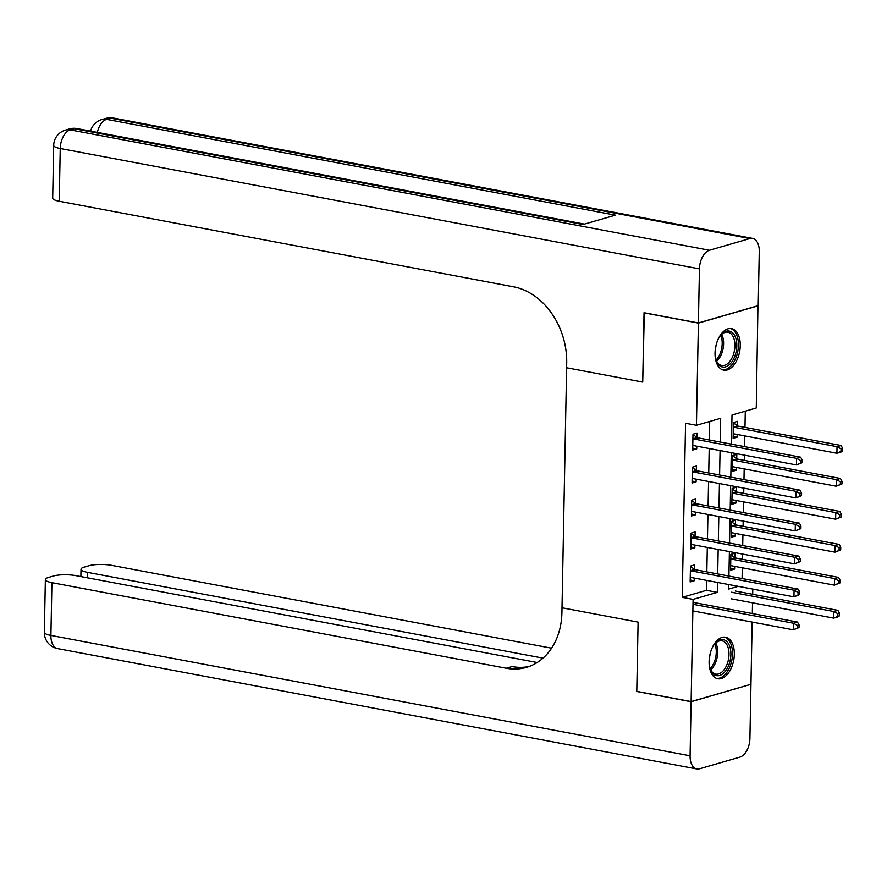 <?xml version="1.0" encoding="UTF-8"?>
<svg xmlns="http://www.w3.org/2000/svg" width="887" height="887" viewBox="0 0 887 887"><rect width="100%" height="100%" fill="white"/><g stroke="black" fill="none" stroke-linecap="round" stroke-linejoin="round"><path stroke-width="1.33" d="M709.101 661.635A21.133 12.207 -79.3 0 1 725.633 637.21A21.133 12.207 -79.3 0 1 734.325 654.34A21.133 12.207 -79.3 0 1 717.805 678.755A21.133 12.207 -79.3 0 1 709.101 661.635M715.033 353.026A21.133 12.207 -79.3 0 1 731.553 328.611A21.133 12.207 -79.3 0 1 740.257 345.73A21.133 12.207 -79.3 0 1 723.725 370.156A21.133 12.207 -79.3 0 1 715.033 353.026M757.953 305.727L756.267 407.987L732.008 415.005L731.453 444.165M742.075 578.524L742.286 567.802M742.452 559.287L742.552 554.065M742.707 545.549L742.918 534.828M743.084 526.313L743.184 521.101M743.339 512.575L743.55 501.854M743.716 493.338L743.816 488.127M743.982 479.612L744.182 468.89M744.348 460.364L744.448 455.153M744.614 446.638L744.814 435.916M744.98 427.401L745.291 411.158M752.786 589.09L752.686 594.301M752.52 602.816L752.32 613.538M752.154 622.053L750.956 684.276L691.128 701.595L693.091 599.379L717.35 592.361L717.539 582.449M737.374 425.638L737.463 421.347L733.416 422.522L733.117 438.344L737.152 437.18L737.208 434.486M736.742 458.612L736.831 454.321L732.784 455.486L732.485 471.319L736.52 470.143L736.576 467.46M736.11 491.586L736.188 487.296L732.152 488.46L731.842 504.282L735.888 503.117L735.944 500.423M735.478 524.55L735.556 520.259L731.52 521.434L731.21 537.256L735.256 536.092L735.312 533.397M734.846 557.524L734.924 553.233L730.888 554.397L730.578 570.23L734.624 569.055L734.669 566.372M720.233 442.048L720.687 418.276L696.439 425.294L685.562 423.254L682.225 597.339L706.473 590.321L706.662 580.397M706.828 571.882L707.305 547.434M707.46 538.908L707.937 514.46M708.092 505.945L708.569 481.486M708.735 472.971L709.201 448.523M709.367 439.996L709.722 421.458M696.949 437.335L697.038 433.044L692.991 434.22L692.692 450.042L696.727 448.877L696.783 446.183M696.317 470.31L696.406 466.019L692.359 467.183L692.06 483.016L696.095 481.841L696.151 479.146M695.685 503.284L695.774 498.993L691.727 500.157L691.428 515.979L695.463 514.815L695.519 512.121M695.053 536.247L695.131 531.956L691.095 533.131L690.785 548.953L694.831 547.789L694.887 545.095M694.421 569.221L694.499 564.93L690.463 566.094L690.153 581.927L694.199 580.752L694.255 578.069M691.128 701.595L636.777 691.361L638.108 622.12L562.014 607.783L566.715 363.016A67.745 53.098 -106.1 0 0 513.628 286.834L59.241 201.271A16.254 3.714 -178.9 0 1 52.688 198.145L53.697 145.401A16.254 3.714 1.1 0 0 60.249 148.517L59.241 201.271M698.402 322.957L758.23 305.649L759.261 251.575A16.254 9.391 100.7 0 0 752.575 238.403A16.254 9.391 100.7 0 0 749.87 238.559L709.445 250.256A16.254 9.391 100.7 0 0 699.444 268.883L698.402 322.957L644.051 312.723L642.72 382.086L644.328 312.778M644.051 312.856L698.402 323.09L758.23 305.782M682.225 597.339L693.091 599.379M696.439 425.294L698.402 323.09M642.72 382.086L566.627 367.761L642.72 382.086M717.705 573.933L718.171 549.474M718.337 540.959L718.803 516.511M718.969 507.985L719.435 483.537M719.601 475.022L720.067 450.563M728.748 584.566L728.67 589.09L738.184 586.34M731.287 452.68L730.81 477.128M730.655 485.644L730.178 510.103M730.023 518.618L729.546 543.077M729.391 551.592L728.914 576.04M706.473 590.321L717.35 592.361M692.725 448.123L696.727 448.877M733.15 436.426L737.152 437.18M730.622 568.301L734.624 569.055M731.254 535.338L735.256 536.092M731.886 502.364L735.888 503.117M732.518 469.389L736.52 470.143M692.093 481.087L696.095 481.841M691.461 514.061L695.463 514.815M690.829 547.035L694.831 547.789M690.197 579.998L694.199 580.752M802.181 462.692L802.225 460.054L800.606 460.519L800.562 463.158L802.181 462.692L796.482 464.954L693.867 445.629A2.705 2.129 -106.1 0 0 693.057 445.662A2.705 2.129 -106.1 0 0 693.046 445.673L693.357 445.607M800.562 463.158L796.482 464.954L796.604 458.357L800.651 457.193L698.036 437.868A2.705 2.129 -106.1 0 1 697.226 437.524L692.98 434.63M692.913 438.511L693.179 438.699A2.705 2.129 -106.1 0 0 693.989 439.032L796.604 458.357L800.606 460.519M802.225 460.054L800.651 457.193M733.782 433.909L733.471 433.976A2.705 2.129 73.9 0 1 734.292 433.931L836.907 453.257L837.029 446.66L841.076 445.496L738.461 426.17A2.705 2.129 73.9 0 1 737.651 425.827L733.405 422.933M841.031 448.822L840.987 451.461L842.595 450.995L842.65 448.356L841.031 448.822L837.029 446.66L734.414 427.346A2.705 2.129 73.9 0 1 733.604 427.002L733.338 426.813M842.595 450.995L840.943 452.093L836.907 453.257L840.987 451.461M841.076 445.496L842.65 448.356M801.538 495.667L801.593 493.028L799.974 493.494L799.93 496.132L801.538 495.667L795.85 497.929L693.235 478.603A2.705 2.129 -106.1 0 0 692.425 478.636L692.137 478.725M799.93 496.132L795.85 497.929L795.972 491.331L800.019 490.167L697.404 470.842A2.705 2.129 -106.1 0 1 696.594 470.498L692.348 467.593M692.281 471.474L692.547 471.662A2.705 2.129 -106.1 0 0 693.357 472.006L795.972 491.331L799.974 493.494M692.725 478.581L692.137 478.758M801.593 493.028L800.019 490.167M800.906 528.63L800.961 525.991L799.342 526.468L799.298 529.095L800.906 528.63L795.218 530.903L692.603 511.577A2.705 2.129 -106.1 0 0 691.793 511.611L691.505 511.688M799.298 529.095L795.218 530.903L795.34 524.306L799.387 523.13L696.772 503.805A2.705 2.129 -106.1 0 1 695.962 503.461L691.716 500.567M691.649 504.448L691.915 504.636A2.705 2.129 -106.1 0 0 692.725 504.98L795.34 524.306L799.342 526.468M692.093 511.555L691.505 511.721M800.961 525.991L799.387 523.13M800.274 561.604L800.329 558.965L798.71 559.431L798.655 562.07L800.274 561.604L794.586 563.866L691.96 544.54A2.705 2.129 -106.1 0 0 691.161 544.574L691.461 544.518M798.655 562.07L794.586 563.866L794.708 557.269L798.755 556.105L696.129 536.779A2.705 2.129 -106.1 0 1 695.33 536.435L691.084 533.542M691.006 537.422L691.283 537.611A2.705 2.129 -106.1 0 0 692.093 537.954L794.708 557.269L798.71 559.431M800.329 558.965L798.755 556.105M732.562 467.028L732.839 466.939A2.705 2.129 73.9 0 1 733.66 466.906L836.275 486.231L836.397 479.634L840.444 478.47L737.829 459.144A2.705 2.129 73.9 0 1 737.019 458.801L732.773 455.907M732.562 467.061L733.15 466.884M840.399 481.796L840.355 484.435L841.963 483.969L842.018 481.331L840.399 481.796L836.397 479.634L733.782 460.309A2.705 2.129 73.9 0 1 732.972 459.965L732.695 459.776M841.963 483.969L836.275 486.231L840.355 484.435M840.444 478.47L842.018 481.331M731.93 499.991L732.207 499.913A2.705 2.129 73.9 0 1 733.017 499.88L835.643 519.205L835.765 512.608L839.812 511.433L737.186 492.108A2.705 2.129 73.9 0 1 736.387 491.764L732.141 488.87M731.93 500.024L732.518 499.858M839.767 514.77L839.712 517.398L841.331 516.933L841.386 514.294L839.767 514.77L835.765 512.608L733.15 493.283A2.705 2.129 73.9 0 1 732.34 492.939L732.063 492.751M841.331 516.933L835.643 519.205L839.712 517.398M839.812 511.433L841.386 514.294M731.886 532.821L731.575 532.887A2.705 2.129 73.9 0 1 731.587 532.876A2.705 2.129 73.9 0 1 732.385 532.843L835.011 552.169L835.133 545.572L839.18 544.407L736.554 525.082A2.705 2.129 73.9 0 1 735.744 524.738L731.509 521.844M839.135 547.734L839.08 550.372L840.699 549.907L840.754 547.268L839.135 547.734L835.133 545.572L732.518 526.257A2.705 2.129 73.9 0 1 731.708 525.913L731.431 525.725M840.699 549.907L835.011 552.169L839.08 550.372M839.18 544.407L840.754 547.268M799.642 594.578L799.697 591.939L798.078 592.405L798.023 595.044L799.642 594.578L793.954 596.84L691.328 577.515A2.705 2.129 -106.1 0 0 690.529 577.548L690.829 577.492M798.023 595.044L793.954 596.84L794.076 590.243L798.123 589.079L695.497 569.753A2.705 2.129 -106.1 0 1 694.698 569.41L690.452 566.516M690.374 570.385L690.651 570.574A2.705 2.129 -106.1 0 0 691.461 570.918L794.076 590.243L798.078 592.405M799.697 591.939L798.123 589.079M731.254 565.795L730.943 565.851A2.705 2.129 73.9 0 1 731.753 565.817L834.368 585.143L834.501 578.546L838.548 577.382L735.922 558.056A2.705 2.129 73.9 0 1 735.112 557.712L730.877 554.818M838.503 580.708L838.448 583.347L840.067 582.881L840.122 580.242L838.503 580.708L834.501 578.546L731.886 559.22A2.705 2.129 73.9 0 1 731.076 558.877L730.799 558.688M840.067 582.881L834.368 585.143L838.448 583.347M838.548 577.382L840.122 580.242M717.727 340.087A18.294 10.566 -79.3 0 1 720.954 334.964A18.294 10.566 -79.3 0 1 733.937 334.344A18.294 10.566 -79.3 0 1 735.179 355.221A18.294 10.566 -79.3 0 1 725.433 366.896A18.294 10.566 -79.3 0 1 716.164 360.377A18.294 10.566 -79.3 0 1 715.033 354.434M715.986 359.834A16.942 9.779 100.7 0 0 721.685 365.499A16.942 9.779 100.7 0 0 733.405 354.556A16.942 9.779 100.7 0 0 727.95 332.204A16.942 9.779 100.7 0 0 720.588 335.408M715.332 349.068A12.063 6.963 100.7 0 0 716.064 345.198M722.362 369.746A21 12.13 100.7 0 0 736.554 356.13A21 12.13 100.7 0 0 730.123 328.489M711.806 648.696A18.294 10.566 -79.3 0 1 715.022 643.574A18.294 10.566 -79.3 0 1 729.602 646.024A18.294 10.566 -79.3 0 1 725.134 671.503A18.294 10.566 -79.3 0 1 710.354 669.297A18.294 10.566 -79.3 0 1 710.243 668.986A18.294 10.566 -79.3 0 1 709.101 663.044M710.055 668.443A16.942 9.779 100.7 0 0 715.754 674.098A16.942 9.779 100.7 0 0 726.641 665.339A16.942 9.779 100.7 0 0 727.795 646.678A16.942 9.779 100.7 0 0 722.018 640.813A16.942 9.779 100.7 0 0 714.656 644.006M709.412 657.666A12.063 6.963 100.7 0 0 710.132 653.808M716.43 678.355A21 12.13 100.7 0 0 729.702 667.168A21 12.13 100.7 0 0 731.021 644.295A21 12.13 100.7 0 0 724.202 637.099M699.444 268.883L60.249 148.517A16.254 9.391 -79.3 0 1 70.261 129.879L74.297 128.715L583.036 224.522L615.378 215.164L106.64 119.357L110.687 118.182A16.254 9.391 -79.3 0 1 113.392 118.038L752.575 238.403M691.128 701.728L636.777 691.494L638.108 622.12L562.014 607.783L561.926 612.54A67.745 53.098 73.9 0 1 526.401 667.379A67.745 53.098 73.9 0 1 506.3 668.244L51.923 582.67L50.903 635.425L690.086 755.791L691.128 701.728L750.679 684.365M543.032 658.132L87.569 572.359A16.254 3.714 1.1 0 1 81.016 569.232A16.254 3.714 1.1 0 1 84.232 567.092L88.999 565.718A16.254 3.714 1.1 0 1 111.74 565.363L551.581 648.186M690.086 755.791A16.254 9.391 100.7 0 0 696.783 768.962A16.254 9.391 100.7 0 0 699.488 768.818L739.913 757.121A16.254 9.391 100.7 0 0 749.914 738.483L750.956 684.409M537.2 662.511L76.094 575.674A16.254 3.714 1.1 0 0 53.342 576.029L48.574 577.415A16.254 3.714 1.1 0 0 45.359 579.555A16.254 3.714 1.1 0 0 51.923 582.67M529.284 666.436A67.745 53.098 73.9 0 1 512.121 666.558L506.3 668.244M799.01 627.541L799.065 624.903L797.446 625.379L797.391 628.007L799.01 627.541L793.322 629.814L692.869 610.899M797.391 628.007L793.322 629.814L793.444 623.217L797.491 622.042L694.865 602.716M693.002 604.302L793.444 623.217L797.446 625.379M799.065 624.903L797.491 622.042M731.121 598.792L833.736 618.117L833.869 611.52L837.905 610.345L735.29 591.019M837.871 613.682L837.816 616.321L839.435 615.844L839.49 613.205L837.871 613.682L833.869 611.52L731.254 592.194M839.435 615.844L837.783 616.942L833.736 618.117L837.816 616.321M837.905 610.345L839.49 613.205M693.179 438.699L697.226 437.524M693.989 439.032L698.036 437.868M738.461 426.17L734.414 427.346M737.651 425.827L733.604 427.002M692.547 471.662L696.594 470.498M693.357 472.006L697.404 470.842M691.915 504.636L695.962 503.461M692.725 504.98L696.772 503.805M691.283 537.611L695.33 536.435M692.093 537.954L696.129 536.779M737.829 459.144L733.782 460.309M737.019 458.801L732.972 459.965M737.186 492.108L733.15 493.283M736.387 491.764L732.34 492.939M736.554 525.082L732.518 526.257M735.744 524.738L731.708 525.913M690.651 570.574L694.698 569.41M691.461 570.918L695.497 569.753M735.922 558.056L731.886 559.22M735.112 557.712L731.076 558.877M721.685 334.332A16.942 9.779 -79.3 0 1 722.085 352.427A16.942 9.779 -79.3 0 1 716.618 361.231M716.042 359.989A16.376 9.458 100.7 0 0 720.721 352.039A16.376 9.458 100.7 0 0 720.699 335.286M715.754 642.942A16.942 9.779 -79.3 0 1 716.474 644.55A16.942 9.779 -79.3 0 1 710.698 669.84M710.121 668.598A16.376 9.458 100.7 0 0 715.099 644.694A16.376 9.458 100.7 0 0 714.778 643.884M749.87 238.559L110.687 118.182A16.254 12.74 -106.1 0 0 105.863 118.392L101.817 119.557A16.254 12.74 73.9 0 1 106.64 119.357A16.254 9.391 -79.3 0 0 97.326 132.385M584.422 224.112L77.003 128.56A16.254 9.391 -79.3 0 0 74.297 128.715A16.254 12.74 -106.1 0 0 69.474 128.914L65.438 130.09A16.254 12.74 73.9 0 1 70.261 129.879L709.445 250.256M87.569 572.359L87.469 577.825M50.903 635.425A16.254 3.714 -178.9 0 1 44.35 632.309A16.254 16.254 0 0 0 57.6 648.597A16.254 9.391 -79.3 0 1 50.903 635.425M77.003 128.56A16.254 16.254 0 0 0 69.474 128.914M65.438 130.09A16.254 16.254 0 0 0 53.697 145.401M113.392 118.038A16.254 16.254 0 0 0 105.863 118.392M101.817 119.557A16.254 16.254 0 0 0 90.596 131.121M81.016 569.232L80.872 576.583M45.359 579.555L44.35 632.309M57.6 648.597L696.783 768.962"/></g></svg>
